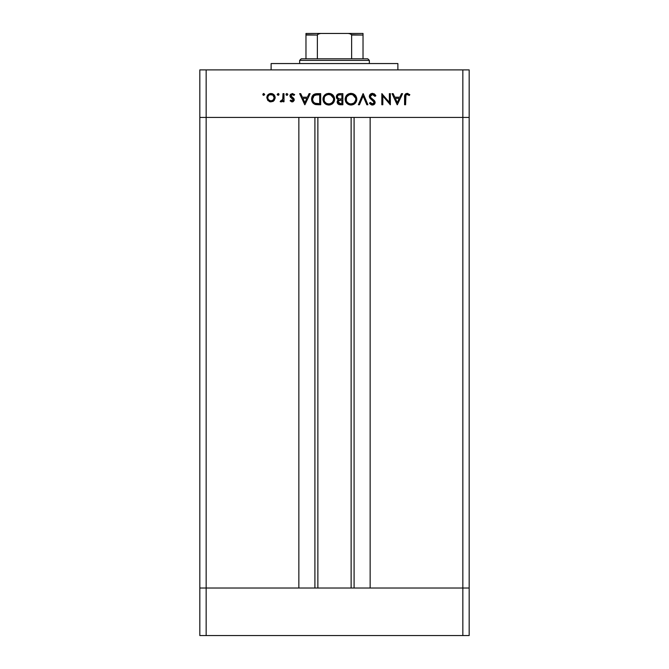 <?xml version="1.0" encoding="UTF-8"?>
<svg xmlns="http://www.w3.org/2000/svg" width="669" height="669" viewBox="0 0 669 669"><rect width="100%" height="100%" fill="white"/><g stroke="black" fill="none" stroke-linecap="round" stroke-linejoin="round"><path stroke-width="1" d="M317.867 117.426L317.867 588.018L317.867 117.426M206.161 588.018L206.161 117.426L298.851 117.426L298.851 588.018L206.161 588.018L298.851 588.018L298.851 117.426L206.161 117.426L206.161 588.018L199.822 588.018L206.161 588.018L199.822 588.018L199.822 117.426L469.178 117.426L469.178 588.018L469.178 117.426L462.839 117.426L462.839 588.018L469.178 588.018L199.822 588.018L199.822 635.55L199.822 117.426L462.839 117.426L462.839 588.018L206.161 588.018L206.161 635.55L199.822 635.55L206.161 635.55L206.161 588.018M370.149 117.426L462.839 117.426L462.839 69.894L206.161 69.894L206.161 117.426L206.161 69.894L469.178 69.894L469.178 117.426L469.178 69.894L462.839 69.894L462.839 117.426L469.178 117.426L370.149 117.426L370.149 588.018L370.149 117.426M354.093 588.018L354.093 117.426L354.093 588.018M314.907 117.426L314.907 588.018L314.907 117.426M397.879 69.894L397.879 63.555L271.121 63.555L271.121 69.894L271.121 63.555L397.879 63.555L397.879 69.894M199.822 117.426L199.822 69.894L206.161 69.894L199.822 69.894L199.822 117.426L206.161 117.426L199.822 117.426M389.366 93.66L389.366 102.365L389.366 93.66L390.362 93.66L390.362 104.749L382.827 96.018L382.827 104.749L381.832 104.749L381.832 93.66L389.366 102.365L381.832 93.66L381.832 104.749L382.827 104.749L382.827 96.018L390.362 104.749L390.362 93.66L389.366 93.66L390.362 93.66L390.152 104.749M369.338 96.662L369.932 94.613L372.181 93.384L374.523 94.078L375.861 95.801L374.924 96.361L372.482 94.513L370.994 95.006L370.358 95.993L370.71 97.482L374.431 100.643L375.108 101.989L374.69 103.929L372.675 105.025L371.094 104.724L369.464 103.16L370.358 102.474L371.554 103.653L373.118 103.812L374.021 103.076L374.096 102.081L370.191 98.46L369.321 96.378L374.155 102.491L372.524 103.896L370.358 102.474L369.464 103.16L372.416 105.033C374.063 104.933 374.974 104.071 375.15 102.449L374.531 100.76L370.71 97.482L370.317 96.395L372.482 94.513L374.924 96.361L375.861 95.801L372.758 93.384M359.437 104.749L358.367 104.749L363.058 93.66L367.9 104.749L366.829 104.749L363.133 96.01L359.437 104.749L358.367 104.749L363.058 93.66L358.367 104.749L359.437 104.749L363.133 96.01L366.829 104.749L367.9 104.749L363.2 93.66L367.9 104.749L366.829 104.749M345.246 98.059L350.957 93.376L353.199 93.785L355.824 95.918L356.702 98.017L356.385 101.395L354.737 103.695L352.187 104.924L349.895 104.941L346.86 103.377L345.564 101.471L345.171 98.636L346.099 95.96L348.198 94.045L350.957 93.376C347.395 93.702 345.463 95.65 345.145 99.213C345.472 102.809 347.437 104.749 351.049 105.033C354.587 104.673 356.502 102.717 356.803 99.154L356.794 99.447M326.915 93.66L331.013 93.785L332.903 95.048L334.383 97.465L334.6 99.731L333.68 102.407L332.092 104.046L330.001 104.924L326.597 104.632L324.674 103.377L322.985 99.79L323.378 96.972L324.649 95.073L326.531 93.794L328.772 93.376C325.218 93.702 323.278 95.65 322.96 99.213C323.286 102.809 325.251 104.749 328.864 105.033C332.401 104.673 334.324 102.717 334.625 99.154L334.617 99.447M309.078 93.66L310.165 93.66L304.905 104.749L299.645 93.66L300.724 93.66L302.363 97.214L307.389 97.214L309.078 93.66L310.165 93.66L309.078 93.66L307.389 97.214L302.363 97.214L300.724 93.66L299.645 93.66L304.763 104.749L299.645 93.66L300.724 93.66M263.737 95.366L262.817 94.446L263.921 93.535L264.598 94.797L263.084 95.098L263.385 93.585L262.817 94.446L263.737 95.366L264.665 94.446L263.385 95.299M275.185 97.691L274.073 100.567L270.987 101.905L267.901 100.576L266.797 97.691L268.018 94.722L270.987 93.518L273.964 94.714L275.185 97.691C274.951 95.123 273.546 93.727 270.987 93.518C268.428 93.735 267.031 95.123 266.797 97.691L267.901 100.576L270.987 101.905L274.073 100.567L275.168 98.084M279.023 94.446L278.095 93.518L278.956 94.086L278.756 95.098L277.242 94.797L278.095 93.518L277.175 94.446L278.095 95.366L279.023 94.446L278.095 95.366L277.175 94.446L278.095 93.518L279.023 94.446L278.095 95.366L277.175 94.446M283.004 93.66L283.999 93.66L283.004 93.66L283.999 93.66L283.999 101.763L283.004 101.763L283.004 100.576L281.641 101.805L280.16 101.629L282.736 99.472L283.004 93.66L282.828 99.163L280.16 101.629L281.03 101.905L283.004 100.576L283.004 101.763L283.999 101.763L283.999 93.66L283.999 101.763L283.004 101.763M286.917 93.518L287.821 94.262L287.269 95.299L286.257 95.098L286.056 94.086L286.917 93.518L285.989 94.446L286.917 95.366L287.837 94.446L286.917 95.366L285.989 94.446L286.265 93.794M293.95 98.678L294.168 100.392L292.997 101.755L291.592 101.813L290.112 100.751L290.789 100.057L292.395 100.894L293.239 99.823L290.262 96.972L290.313 94.622L292.345 93.518L294.661 94.613L294.009 95.366L291.868 94.605L290.973 95.684L291.308 96.662L293.733 98.351L294.235 99.781L293.867 98.535L290.965 95.818L292.395 94.513L294.009 95.366L294.661 94.613L292.345 93.518L289.97 95.859L290.346 97.114L293.239 99.823L292.186 100.91L290.789 100.057L290.112 100.751L292.035 101.897M311.595 99.489L311.946 96.88L314.004 94.321L320.685 93.66L320.685 104.749L314.162 104.004L312.398 102.273L311.587 99.062C311.562 101.579 312.682 103.335 314.932 104.347L320.685 104.749L320.685 93.66L317.248 93.66L320.685 93.66L320.685 104.749L317.558 104.74M339.869 93.66L342.871 93.66L339.869 93.66L342.871 93.66L342.871 104.749L338.748 104.456L337.251 102.633L337.36 100.969L338.464 99.639L336.649 98.192L336.39 96.152L337.402 94.471L339.869 93.66C337.761 93.71 336.582 94.764 336.331 96.804L338.464 99.639L337.184 102.006C337.469 103.963 338.648 104.874 340.705 104.749L342.871 104.749L342.871 93.66L342.871 104.749L340.387 104.749M401.509 93.66L402.596 93.66L397.327 104.749L392.067 93.66L393.155 93.66L394.794 97.214L399.819 97.214L401.509 93.66L402.596 93.66L401.509 93.66L399.819 97.214L394.794 97.214L393.155 93.66L392.067 93.66L397.185 104.749L392.067 93.66L393.155 93.66M409.846 94.655L409.261 95.508L407.112 94.513L405.932 95.132L405.581 104.749L404.586 104.749L404.946 94.622L407.17 93.376L409.846 94.655L409.261 95.508L407.112 94.513L409.261 95.508L409.846 94.655L407.17 93.376C405.138 93.744 404.277 95.04 404.586 97.264L404.586 104.749L405.581 104.749L405.581 97.373C405.314 95.868 405.824 94.914 407.112 94.513L406.685 94.58M263.084 95.098L262.817 94.446M263.226 93.677L264.665 94.446L263.737 93.518M272.676 101.579L273.429 101.144M270.987 101.905L269.298 101.579M267.123 96.035L267.491 95.358M267.5 95.358L268.01 94.722M269.766 93.677L270.577 93.535M271.798 93.585L272.576 93.794M273.964 94.722L274.482 95.358M268.754 99.982L270.987 100.91L273.253 99.957L274.19 97.682L272.776 95.023L269.749 94.747M272.776 100.367L273.253 99.957M270.677 100.894L270.987 100.91C269.038 100.718 267.968 99.639 267.792 97.682L267.918 98.619M269.281 100.417L268.026 98.92L268.988 100.199M267.851 98.343L268.16 99.204M268.035 96.436L267.792 97.682C267.968 95.734 269.038 94.672 270.987 94.513C272.944 94.672 274.006 95.734 274.19 97.682C274.006 99.639 272.944 100.718 270.987 100.91L272.224 100.668M269.766 94.739L268.838 95.307M269.206 95.023L268.026 96.461M278.747 93.794L278.279 93.535M282.636 101.078L281.181 101.897M281.03 101.905L280.16 101.629L280.704 100.768L281.532 100.868M280.704 100.768L281.214 100.91M282.243 100.383L282.619 99.773M282.736 99.472L282.895 98.828M282.895 98.82L282.995 97.356M283.004 96.386L282.979 97.783M287.837 94.446L286.917 95.366M290.112 100.751L291.082 100.375M290.789 100.057L292.395 100.894M291.977 100.894L293.239 99.823L292.846 98.953M293.223 100.032L292.963 99.087L291.333 97.967M293.223 99.622L292.119 98.427M293.239 99.823L292.963 99.087M290.346 97.114L289.986 95.625M289.986 95.558L290.664 94.187M290.012 95.391L290.538 94.321M294.661 94.613L294.009 95.366M293.29 94.764L292.863 94.58M292.629 94.53L291.91 94.588M291.625 94.714L291.082 95.299M290.998 95.55L291.366 96.721M291.241 96.587L291.818 97.055M292.186 101.905L294.209 100.191M304.905 104.749L310.165 93.66L304.905 104.749M304.847 102.591L302.89 98.351L306.854 98.351L304.847 102.591L306.854 98.351L302.89 98.351L304.847 102.591M316.671 104.682L316.027 104.607M315.793 104.573L315.141 104.423M312.958 103.043L311.779 100.735M312.933 95.207L317.248 93.66C313.686 93.693 311.796 95.5 311.587 99.062M311.603 98.51L311.67 97.95L311.603 98.51M312.189 96.319L312.44 95.876M313.125 94.998L312.707 95.483M318.912 103.611L315.5 103.302L318.912 103.611M315.174 103.193L315.5 103.302C313.569 102.574 312.59 101.17 312.582 99.071L313.017 101.186M313.736 102.248L314.263 102.7M316.822 94.839L314.087 95.675L312.582 99.071C312.574 97.122 313.468 95.792 315.25 95.082L319.69 94.797L319.69 103.611L319.69 94.797L316.203 94.898M312.632 99.857L312.749 100.442M315.124 103.168L315.709 103.361M316.027 94.923L314.681 95.307M313.234 96.612L312.908 97.231M312.732 97.791L312.632 98.268M334.6 99.731L334.517 100.3M334.475 100.517L331.682 104.297M326.581 104.623L323.93 102.491M323.068 98.05L325.519 94.346M334.617 98.861L334.625 99.154C334.283 95.608 332.334 93.677 328.772 93.376L328.487 93.384M329.349 93.401L328.772 93.376M330.419 93.585L331.013 93.785M331.832 94.195L333.639 95.918M334.517 98L334.6 98.586M333.68 102.407L333.965 101.914M334.199 101.395L334.408 100.776M323.378 96.972L323.06 98.067M324.49 97.013L324.164 97.799M325.101 96.127L324.766 96.553M327.4 103.695L328.814 103.896C325.878 103.662 324.264 102.106 323.955 99.213C324.248 96.294 325.862 94.73 328.814 94.513L327.86 94.597M333.271 97.348L331.464 95.266L328.814 94.513C331.715 94.739 333.321 96.286 333.63 99.163L333.43 97.783M330.152 103.712L332.217 102.533L333.43 100.551L332.225 102.524M325.937 102.993L326.363 103.26M324.774 101.864L326.146 103.126M324.314 97.373L324.147 100.559M324.373 101.161L325.067 102.232M326.388 103.277L326.949 103.536M327.877 94.597L326.94 94.856M327.417 94.697L325.736 95.533M333.53 98.192L330.628 94.839M333.605 98.694L333.63 99.163C333.338 102.064 331.74 103.636 328.814 103.896L329.758 103.804M333.538 100.124L333.271 100.994M338.748 104.456L337.46 103.235M337.444 103.202L337.251 102.641M337.201 102.324L337.201 101.655M337.377 100.935L338.238 99.556M337.602 99.238L336.9 98.594M336.75 98.368L336.365 97.289M336.348 96.445L336.599 95.516M336.398 96.135L336.825 95.123M338.271 104.197L338.915 104.523M340.17 98.903L341.215 98.92M338.573 103.034L340.521 103.611L338.18 101.981L338.43 102.859L338.18 101.981C338.547 100.501 339.551 99.857 341.207 100.057L338.547 100.902M339.216 100.358L340.195 100.107L338.79 100.643L338.188 102.215M341.876 103.611L340.521 103.611L341.876 103.611L341.876 100.057L341.876 103.611M341.207 100.057L340.195 100.107M338.447 98.544L337.352 97.147M338.698 94.998L337.628 95.818L337.36 97.172L338.138 98.36L339.392 98.836M337.402 96.294L337.327 96.804C337.711 95.274 338.757 94.605 340.454 94.797L338.405 95.123M339.593 94.831L338.89 94.939M340.454 94.797L341.876 94.797L341.876 98.92L341.876 94.797L339.668 94.822M339.718 103.553L340.521 103.611M356.778 99.731L356.702 100.3L356.778 99.731M356.652 100.517L355.858 102.407M355.473 102.942L350.464 105.008M348.766 104.623L345.154 99.497M356.794 98.87L356.803 99.154C356.468 95.608 354.511 93.677 350.957 93.376L350.673 93.384M351.526 93.401L350.957 93.376M352.605 93.585L353.199 93.785M354.01 94.195L355.072 95.031M355.097 95.048L355.816 95.901M356.694 98L356.778 98.586M353.274 104.59L354.277 104.046M356.385 101.395L356.594 100.776M346.667 97.013L346.341 97.799M347.278 96.127L346.952 96.553M349.586 103.695L350.999 103.896C348.064 103.662 346.442 102.106 346.141 99.213C346.425 96.294 348.047 94.73 350.999 94.513L349.126 94.856M351.902 94.588L350.999 94.513C353.901 94.739 355.507 96.286 355.808 99.163L355.615 97.783M355.456 100.994L354.403 102.533L355.716 100.124M353.658 103.11L354.403 102.533M348.817 103.402L348.323 103.126L348.817 103.402M346.96 101.864L348.557 103.269M346.5 97.373L346.325 100.559M346.55 101.161L347.253 102.232M348.574 103.277L349.134 103.536M349.603 94.697L347.922 95.533M355.716 98.192L352.814 94.839L351.927 94.588M355.791 98.694L355.808 99.163C355.523 102.064 353.918 103.636 350.999 103.896L353.257 103.344M352.337 103.712L354.043 102.842M373.946 93.71L374.515 94.07M375.284 94.881L375.585 95.316M375.727 95.558L374.924 96.361L374.489 95.7M373.938 95.098L373.269 94.672M372.884 94.555L372.089 94.546M372.173 98.853L372.708 99.246L372.173 98.853M374.69 103.921L374.949 103.461M373.921 104.632L374.397 104.264M373.904 104.64L372.968 104.983M372.19 105.025L371.512 104.899M370.183 104.038L369.464 103.16L370.601 102.775M370.358 102.474L370.961 103.177M372.524 103.896L373.118 103.812M374.021 103.076L374.138 102.29M374.155 102.491L373.419 101.061L374.021 101.855M373.419 101.061L372.683 100.501M371.471 99.614L370.459 98.744M369.89 98.075L369.38 96.946M372.181 93.384L372.482 93.376C370.601 93.518 369.547 94.521 369.321 96.378L369.321 96.378M369.932 94.613L370.818 93.819M370.986 93.727L369.823 94.747M369.564 97.498L370.191 98.46M373.193 99.597L372.708 99.246M382.827 104.749L381.832 104.749L382.058 93.66M397.327 104.749L402.596 93.66L397.327 104.749M397.269 102.591L395.312 98.351L399.276 98.351L397.269 102.591L399.276 98.351L395.312 98.351L397.269 102.591M405.581 104.749L404.586 104.749L404.594 96.587M404.946 94.622L405.874 93.677M407.17 93.376L407.923 93.476M407.839 94.672L407.112 94.513L407.839 94.672M405.631 96.068L405.581 96.888M405.581 96.913L405.581 97.373M271.614 94.563L270.368 94.563M267.851 97.064L267.843 98.31M269.758 100.668L270.36 100.852M273.654 99.472L274.131 97.064M318.419 94.797L317.616 94.806M312.615 98.427L312.59 99.413M316.345 103.478L317.198 103.561M318.051 103.603L318.486 103.611M323.98 98.744L323.98 99.681M328.345 103.879L329.282 103.879M329.75 103.812L331.071 103.344M332.71 101.972L333.02 101.496M329.282 94.53L328.814 94.513M337.636 97.841L338.138 98.36M348.725 95.04L348.306 95.266M346.157 98.744L346.157 99.681M350.531 103.879L351.468 103.879M354.896 101.972L355.206 101.496M355.448 97.348L352.822 94.839M351.459 94.53L350.999 94.513M305.976 34.746L317.365 35.031L317.365 58.805L301.226 58.805L299.645 60.386L369.355 60.386L367.774 58.805L317.365 58.805L367.774 58.805L369.355 60.386L299.645 60.386L299.645 63.555L299.645 60.386L301.226 58.805L317.365 58.805L317.365 35.031L317.842 34.186L320.685 33.45L348.315 33.45L351.016 34.086M369.355 63.555L369.355 60.386L369.355 63.555M305.976 35.031L305.976 33.467L320.685 33.45L318.737 33.726L317.365 35.031L305.976 35.031L305.976 58.805L305.976 33.467L363.024 33.45L348.315 33.45L350.272 33.734L351.635 35.031L351.635 58.805L351.635 35.031L363.024 35.031L363.024 33.45L363.024 34.562M351.585 34.746L363.024 35.031L363.024 33.517M363.024 58.805L363.024 35.031L363.024 58.805M469.178 635.55L206.161 635.55L462.839 635.55L462.839 588.018L462.839 635.55L469.178 635.55L469.178 588.018L469.178 635.55M351.133 588.018L351.133 117.426"/></g></svg>
